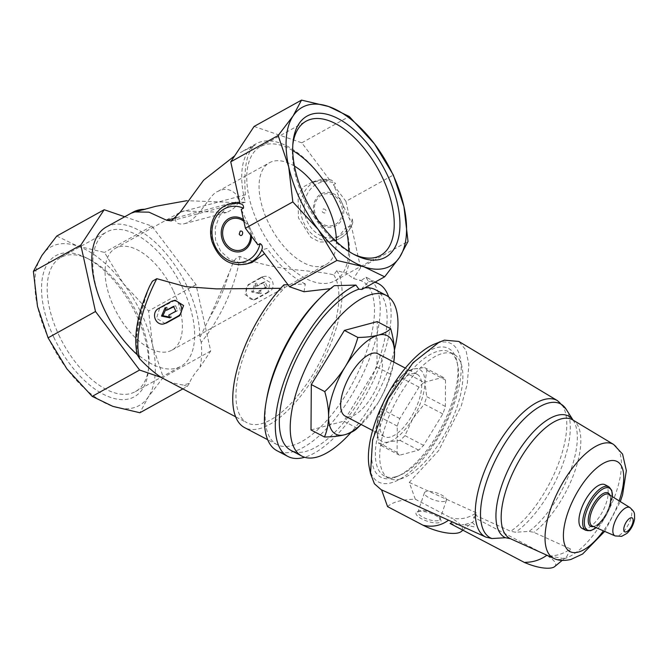 <?xml version="1.0" encoding="UTF-8"?>
<svg xmlns="http://www.w3.org/2000/svg" width="668" height="668" viewBox="0 0 668 668"><rect width="100%" height="100%" fill="white"/><g stroke="black" fill="none" stroke-linecap="round" stroke-linejoin="round"><path stroke-width="0.5" stroke-dasharray="3.34 2.5" d="M294.454 166.098A58.25 30.177 61 0 0 269.413 162.75A58.25 30.177 61 0 0 267.893 221.642A58.25 30.177 61 0 0 325.976 264.595A58.25 30.177 61 0 0 336.371 241.565M173.53 291.215A58.25 30.177 -119 0 1 172.01 350.107A58.25 30.177 -119 0 1 113.927 307.155A58.25 30.177 -119 0 1 115.447 248.262A58.25 30.177 -119 0 1 173.53 291.215M183.566 210.988L180.068 212.366C173.48 215.079 172.711 226.126 184.485 223.722C200.116 218.695 209.151 194.213 217.76 191.449C224.348 187.992 230.351 188.844 235.746 194.021C240.923 201.202 237.875 207.347 226.586 212.457L183.566 210.988M53.791 337.248A80.753 41.834 61 0 0 110.721 397.468A80.753 41.834 61 0 0 148.455 370.072A80.753 41.834 61 0 0 86.055 257.714A80.753 41.834 61 0 0 53.791 337.248M41.85 255.535A90.756 47.019 -119 0 1 77.396 246.033A90.756 47.019 -119 0 1 123.313 283.483A90.756 47.019 -119 0 1 152.705 345.957A90.756 47.019 -119 0 1 148.363 396.85A90.756 47.019 -119 0 1 112.825 406.353A90.756 47.019 -119 0 1 66.909 368.903A90.756 47.019 -119 0 1 37.508 306.428A90.756 47.019 -119 0 1 41.85 255.535M252.003 262.516L240.714 263.083L229.541 259.142L220.574 251.084L215.522 240.021L215.246 227.746L219.346 216.257L226.719 207.264L235.896 202.337L245.34 202.229A81.279 42.101 -119 0 1 256.203 143.745A81.279 42.101 -119 0 1 324.247 181.128L313 181.704L303.74 186.681L298.095 195.223L298.421 217.843L310.904 237.416L319.646 241.983L329.099 241.899L338.534 236.739L345.999 227.362A81.279 42.101 -119 0 1 346.016 273.103L353.514 278.506L360.887 280.694A92.117 38.443 -62.3 0 1 362.565 281.453A92.117 38.443 -62.3 0 1 353.84 380.885A92.117 38.443 -62.3 0 1 277.02 444.621A92.117 38.443 -62.3 0 1 266.791 398.27M228.874 273.563A81.279 33.926 -62.3 0 1 209.36 318.085L228.874 273.563C231.863 267.501 233.232 257.556 239.962 256.445C276.878 272.143 311.639 269.137 333.783 274.915L336.814 270.674L346.016 273.103M209.36 318.085L199.699 337.891A81.279 42.101 -119 0 0 166.257 253.848A81.279 42.101 -119 0 0 106.287 227.011M137.165 354.616L136.715 337.515A81.279 33.926 -62.3 0 1 146.175 295.682C141.649 310.829 138.501 324.773 136.715 337.515M146.175 295.682L149.632 286.205M283.883 284.835L284.384 288.125A86.698 36.181 -62.3 0 0 240.43 366.523A86.698 36.181 -62.3 0 0 247.168 422.844L235.662 416.815M304.015 291.741L305.326 283.983L287.983 284.727M305.326 283.983A81.279 42.101 -119 0 1 267.1 248.463L261.722 249.89M256.203 143.745L240.388 152.529L254.216 145.624C246.509 152.914 243.561 169.305 245.348 194.797L239.303 202.696L186.89 200.684M155.928 206.278L145.774 209.293A81.279 42.101 61 0 0 144.739 209.276M255.143 145.207L254.216 145.624L255.143 145.207M239.962 256.445A86.698 36.181 -62.3 0 1 201.235 342.417C202.02 352.161 201.627 360.394 200.066 367.124C194.538 373.454 190.956 378.873 189.32 383.39L183.257 385.01C175.642 383.891 169.505 382.121 164.854 379.691M333.783 274.915A86.698 36.181 -62.3 0 1 314.778 371.325A86.698 36.181 -62.3 0 1 247.168 422.844M268.01 292.041L253.598 299.874L245.123 294.621L248.087 284.71L261.48 277.153L270.081 282.405L268.01 292.041L269.605 291.615A8.125 6.897 -105 0 0 272.569 281.712A8.125 6.897 -105 0 0 264.069 276.46A8.125 6.897 -105 0 0 262.724 276.995L249.556 284.309A8.125 6.897 -105 0 0 246.592 294.212A8.125 6.897 -105 0 0 255.101 299.473A8.125 6.897 -105 0 0 256.437 298.93L269.605 291.615M175.175 300.241L159.543 308.391L156.588 318.285L165.113 323.537M330.368 288.668L331.32 288.601L334.309 285.687M336.814 270.674A92.117 38.443 -62.3 0 1 316.356 373.136A92.117 38.443 -62.3 0 1 244.647 427.645M318.619 299.398A92.117 38.443 -62.3 0 1 331.32 288.601M361.889 289.453L362.073 288.351L368.678 281.671L365.955 277.22L360.887 280.694M365.955 277.22A97.536 40.706 -62.3 0 1 367.6 277.971A97.536 40.706 -62.3 0 1 358.365 383.257A97.536 40.706 -62.3 0 1 277.02 450.733M368.678 281.671A97.536 40.706 -62.3 0 1 374.823 282.272M388.676 296.968A97.536 40.706 -62.3 0 1 369.262 388.976A97.536 40.706 -62.3 0 1 304.633 457.271M362.073 288.351A90.756 37.884 -62.3 0 1 364.619 287.933M375.358 289.687A90.756 37.884 -62.3 0 1 373.888 372.702A90.756 37.884 -62.3 0 1 305.911 451.409A90.756 37.884 -62.3 0 1 291.073 450.457M394.446 350.007A90.756 37.884 -62.3 0 1 350.967 432.48M245.34 202.229L239.979 203.682M257.915 244.83L241.248 209.418M341.072 201.018L333.424 184.76L335.612 183.55A28.448 24.131 -105 0 0 305.084 199.866A28.448 24.131 -105 0 0 322.226 236.297A28.448 24.131 -105 0 0 352.278 218.962L350.09 220.173L341.072 201.018A17.685 14.997 -105 0 0 320.506 194.229A17.685 14.997 -105 0 0 315.371 217.125A17.685 14.997 -105 0 0 335.461 226.001A17.685 14.997 -105 0 0 342.442 203.924M352.278 218.962L352.821 222.544L351.36 225.909L360.603 267.759L408.023 241.424M254.099 126.444L301.811 142.818L329.499 179.725A31.154 26.428 -105 0 0 319.154 180.051A31.154 26.428 -105 0 0 301.677 216.983A31.154 26.428 -105 0 0 335.252 240.255A31.154 26.428 -105 0 0 351.251 225.951L351.36 225.909M329.616 179.7L331.47 180.093L335.612 183.55M201.235 342.417L199.699 337.891M358.85 426.677L377.812 403.238A55.536 23.18 -62.3 0 1 362.265 423.303A55.536 23.18 -62.3 0 1 361.079 424.447M393.786 362.064A55.536 23.18 -62.3 0 1 393.519 363.693A55.536 23.18 -62.3 0 1 377.812 403.238C383.349 393.953 387.54 384.225 390.379 374.063L393.519 363.693M423.996 382.38L443.059 377.286A44.706 18.654 -62.3 0 1 445.506 380.05L445.339 406.411A44.706 18.654 -62.3 0 1 442.817 413.918L423.587 445.381A44.706 18.654 -62.3 0 1 418.611 450.132L399.556 455.225A44.706 18.654 -62.3 0 1 397.101 452.461L397.276 426.101A44.706 18.654 -62.3 0 1 399.798 418.585L419.028 387.131A44.706 18.654 -62.3 0 1 423.996 382.38L405.392 372.627L413.033 369.087A40.639 16.959 -62.3 0 1 424.923 382.48A40.639 16.959 -62.3 0 1 412.699 418.903A40.639 16.959 -62.3 0 1 388.584 441.932A40.639 16.959 -62.3 0 1 376.685 428.539A40.639 16.959 -62.3 0 1 377.42 421.049A40.639 16.959 -62.3 0 1 383.014 403.372M419.028 387.131L400.416 377.378A44.706 18.654 -62.3 0 1 402.128 375.616A44.706 18.654 -62.3 0 1 405.392 372.627M399.798 418.585L381.186 408.833L385.035 399.297M397.276 426.101L378.664 416.348A44.706 18.654 -62.3 0 1 381.186 408.833M397.101 452.461L378.489 442.709L376.685 428.539L377.295 421.8L378.664 416.348M399.556 455.225L380.944 445.472A44.706 18.654 -62.3 0 1 378.489 442.709M442.817 413.918L424.205 404.165L412.699 418.903L404.975 435.62A44.706 18.654 -62.3 0 1 399.998 440.371L388.584 441.932L380.944 445.472M445.339 406.411L426.727 396.65A44.706 18.654 -62.3 0 1 424.205 404.165M443.059 377.286L424.447 367.525A44.706 18.654 -62.3 0 1 426.902 370.289L424.923 382.48L426.727 396.65M445.506 380.05L426.902 370.289M388.926 392.099A40.639 16.959 -62.3 0 1 400.291 377.437A40.639 16.959 -62.3 0 1 413.033 369.087L424.447 367.525M388.91 392.116L400.416 377.378M392.884 478.021A72.745 30.361 -62.3 0 1 389.778 395.197A72.745 30.361 -62.3 0 1 457.112 362.073A72.745 30.361 -62.3 0 1 441.657 426.919A72.745 30.361 -62.3 0 1 397.109 476.526A72.745 30.361 -62.3 0 1 392.884 478.021M369.262 467.35A78.148 32.615 117.7 0 0 441.606 431.762A78.148 32.615 117.7 0 0 438.266 342.784A78.148 32.615 117.7 0 0 433.724 344.387M395.873 476.735A70.031 29.233 -62.3 0 1 384.426 475.992A70.031 29.233 -62.3 0 1 391.056 400.399A70.031 29.233 -62.3 0 1 449.464 351.944A70.031 29.233 -62.3 0 1 457.722 365.104A70.031 29.233 -62.3 0 1 442.834 427.545A70.031 29.233 -62.3 0 1 399.948 475.299A70.031 29.233 -62.3 0 1 395.873 476.735M400.241 479.023A70.031 29.233 -62.3 0 1 388.784 478.28A70.031 29.233 -62.3 0 1 395.414 402.679A70.031 29.233 -62.3 0 1 453.822 354.232A70.031 29.233 -62.3 0 1 452.687 418.285A70.031 29.233 -62.3 0 1 400.241 479.023M418.611 450.132L399.998 440.371M423.587 445.381L404.975 435.62M390.212 437.072A35.22 14.696 -62.3 0 1 384.451 436.705A35.22 14.696 -62.3 0 1 387.791 398.687A35.22 14.696 -62.3 0 1 417.158 374.314A35.22 14.696 -62.3 0 1 416.59 406.528A35.22 14.696 -62.3 0 1 390.212 437.072M377.913 353.739A35.22 14.696 -62.3 0 1 377.345 385.954A35.22 14.696 -62.3 0 1 350.967 416.498A35.22 14.696 -62.3 0 1 345.206 416.122M387.574 506.628C392.65 501.977 401.885 499.505 415.296 499.213L409.267 482.43L438.734 450.491L461.254 406.019L467.233 384L468.852 364.795L465.963 350.166L458.824 341.448M381.127 489.661L430.275 511.922M605.008 484.726A24.658 10.287 -62.3 0 1 604.615 507.279A24.658 10.287 -62.3 0 1 586.145 528.664A24.658 10.287 -62.3 0 1 582.112 528.396M548.57 556.594L548.979 556.018L548.57 556.594A23.029 7.507 -161.4 0 1 554.665 566.606M548.979 556.018C556.845 555.935 564.009 553.572 570.48 548.921L533.832 532.338L529.006 531.427L515.529 532.237L510.711 531.31L476.117 515.604L476.267 512.782C468.402 518.393 459.893 520.063 450.75 517.8A27.096 8.834 -161.4 0 1 461.287 531.511M570.48 548.921L566.74 556.644L563.132 558.473L548.102 555.776M472.201 522.493C474.656 524.388 475.382 525.858 474.38 526.885L463.984 524.689L472.201 522.493A34.911 11.381 18.6 0 0 472.46 522.284A34.911 11.381 18.6 0 0 473.654 517.174L548.795 556.569M450.082 523.478A34.911 11.381 18.6 0 0 463.984 524.689M473.654 517.174L476.117 515.604M452.461 521.967L488.091 537.99M448.545 520.197L452.553 521.908M415.296 499.213L450.75 517.8M439.101 522.668A13.176 4.3 -161.4 0 1 422.318 519.195A13.176 4.3 -161.4 0 1 417.241 511.763A13.176 4.3 -161.4 0 1 429.866 513.032A13.176 4.3 -161.4 0 1 440.696 519.637A13.176 4.3 -161.4 0 1 439.101 522.668M476.267 512.782L409.267 482.43M444.763 501.359A11.607 3.783 -161.4 0 1 431.753 499.121A11.607 3.783 -161.4 0 1 424.422 492.775A11.607 3.783 -161.4 0 1 436.63 492.884A11.607 3.783 -161.4 0 1 446.424 500.157A11.607 3.783 -161.4 0 1 444.763 501.359M438.308 520.589A11.607 3.783 -161.4 0 1 425.307 518.351A11.607 3.783 -161.4 0 1 417.968 512.005A11.607 3.783 -161.4 0 1 419.061 510.995A11.607 3.783 -161.4 0 1 430.175 512.105A11.607 3.783 -161.4 0 1 439.711 517.925A11.607 3.783 -161.4 0 1 439.97 519.387A11.607 3.783 -161.4 0 1 438.308 520.589M390.379 374.063L376.927 367.008L377.228 321.625M357.263 428.23L343.811 421.174L376.927 367.008M311.004 429.95L343.811 421.174M329.499 179.725L324.247 181.128M351.251 225.951L345.999 227.362M323.32 208.9C326.151 209.36 326.652 210.762 324.823 213.084C322.026 212.616 321.525 211.213 323.32 208.9M124.732 216.766L151.895 226.085L196.016 284.618L210.696 351.026L200.066 367.124M56.763 236.054L77.396 246.033L104.484 252.421L123.313 283.483L148.597 310.954L152.705 345.957L163.276 377.362L148.363 396.85L139.913 412.749M151.895 226.085L104.484 252.421M196.016 284.618L148.597 310.954M210.696 351.026L163.276 377.362M189.32 383.39L187.332 386.413L182.64 389.018M187.332 386.413L183.257 385.01M301.811 142.818L349.23 116.483M333.424 184.76L345.932 201.352L393.352 175.016M345.932 201.352L350.09 220.173M360.603 267.759L353.514 278.506M265.505 287.232L258.775 291.073L260.077 293.745L251.611 291.991L254.984 283.583L256.345 286.23L262.925 282.43L265.505 287.232L267.309 286.747L265.021 281.871L257.931 285.812L256.671 283.132L252.997 291.624L261.48 293.361L260.219 290.68L267.309 286.747M262.925 282.43L265.021 281.871M256.345 286.23L257.931 285.812M254.984 283.583L256.671 283.132M251.611 291.991L252.997 291.624M260.077 293.745L261.48 293.361M258.775 291.073L260.219 290.68M168.737 315.154L177.638 310.729L175.626 305.777L173.747 306.779M175.826 311.213L177.638 310.729M169.998 317.834L171.409 317.459L170.19 314.762M169.655 317.1L171.409 317.459M165.18 307.597L166.866 307.146L165.906 309.134M168.027 309.852L166.866 307.146M173.538 306.336L175.626 305.777M131.454 213.117L145.774 209.293M292.718 150.567A76.745 39.754 61 0 0 260.428 146.576A76.745 39.754 61 0 0 258.433 224.172A76.745 39.754 61 0 0 334.96 280.76A76.745 39.754 61 0 0 348.638 251.243M292.818 144.756A76.745 39.754 61 0 0 292.617 146.634A76.745 39.754 61 0 0 304.057 198.83A76.745 39.754 61 0 0 351.927 253.406A76.745 39.754 61 0 0 353.623 254.224M58.842 335.035A76.745 39.754 61 0 0 135.37 391.623A76.745 39.754 61 0 0 148.805 366.231A76.745 39.754 61 0 0 89.495 259.451A76.745 39.754 61 0 0 60.838 257.439A76.745 39.754 61 0 0 58.842 335.035M104.467 309.693A76.745 39.754 61 0 0 180.995 366.281A76.745 39.754 61 0 0 178.481 279.884A76.745 39.754 61 0 0 106.462 232.097A76.745 39.754 61 0 0 104.467 309.693M229.75 203.965A31.154 26.428 -105 0 0 212.265 240.897A31.154 26.428 -105 0 0 245.849 264.161M248.897 225.667A17.685 14.997 -105 0 0 243.519 219.68M251.602 236.455A17.685 14.997 -105 0 0 250.266 228.573M629.949 507.58A16.007 6.68 -62.3 0 1 629.423 522.334A16.007 6.68 -62.3 0 1 617.533 535.995A16.007 6.68 -62.3 0 1 615.094 535.92M595.021 526.108A17.819 7.44 -62.3 0 1 592.316 526.017L594.336 526.05C595.697 526.693 605.375 519.303 609.492 505.451C610.635 499.731 610.853 496.733 610.135 496.449L608.849 494.47A17.819 7.44 -62.3 0 1 608.264 510.903A17.819 7.44 -62.3 0 1 595.021 526.108M609.976 495.172A18.821 7.857 -62.3 0 1 606.452 513.082A18.821 7.857 -62.3 0 1 593.743 526.493A18.821 7.857 -62.3 0 1 593.526 526.543M612.364 496.658A23.647 9.87 -62.3 0 1 596.106 527.67M608.757 486.688A24.658 10.287 -62.3 0 1 608.356 509.241A24.658 10.287 -62.3 0 1 589.886 530.626A24.658 10.287 -62.3 0 1 585.861 530.359M619.136 500.858A50.81 21.209 -62.3 0 1 603.413 530.843M613.667 444.479A64.337 26.854 -62.3 0 1 611.763 503.714A64.337 26.854 -62.3 0 1 563.875 558.815A64.337 26.854 -62.3 0 1 553.939 558.415M573.027 420.089A68.537 28.607 -62.3 0 1 573.495 420.79A68.537 28.607 -62.3 0 1 568.752 475.374A68.537 28.607 -62.3 0 1 529.006 531.427M566.072 409.117A75.618 31.563 -62.3 0 1 560.369 470.481A75.618 31.563 -62.3 0 1 515.529 532.237M573.069 420.114L572.743 419.921A67.092 27.998 -62.3 0 1 574.914 471.057A67.092 27.998 -62.3 0 1 533.832 532.338M487.139 537.615A77.062 32.164 -62.3 0 1 485.962 537.139M557.504 400.675A77.062 32.164 -62.3 0 1 559.425 461.037A77.062 32.164 -62.3 0 1 510.711 531.31M250.6 235.119A16.291 13.819 -105 0 0 243.887 221.333M316.214 216.599A16.291 13.819 -105 0 0 334.827 224.724A16.291 13.819 -105 0 0 341.056 204.174A16.291 13.819 -105 0 0 322.903 194.522A16.291 13.819 -105 0 0 316.214 216.599M254.976 299.322L256.437 298.93M248.087 284.71L249.556 284.309M260.278 277.654L262.724 276.995M171.242 301.468L173.697 300.809M158.074 308.783L159.543 308.391M180.21 212.224L245.348 194.797M176.369 217.735L232.364 202.755M172.01 350.107L325.976 264.595M115.447 248.262L180.068 212.374M217.751 191.44L269.413 162.75M362.565 281.453L359.751 279.984M277.02 444.621L267.693 439.728M375.291 282.005L367.6 277.971M352.821 222.544C349.681 231.771 343.828 237.674 335.252 240.255L329.099 241.899M313 181.696L319.154 180.051L331.47 180.093M362.265 423.303L361.096 424.456M400.291 377.437L402.128 375.616M377.42 421.049L377.295 421.8M457.722 365.104L457.112 362.073M399.948 475.299L397.109 476.526M453.822 354.232L449.464 351.944M388.784 478.28L384.426 475.992M417.158 374.314L405.326 368.11M384.451 436.705L372.619 430.501M596.182 527.703L607.12 513.675L612.439 496.7M604.682 531.394L620.305 501.593M562.164 560.419L566.74 556.644M462.882 530.183L472.46 522.284M424.422 492.775L417.968 512.005M446.424 500.157L439.97 519.387M419.061 510.995L417.241 511.763M439.711 517.925L440.696 519.637M253.598 299.874L255.101 299.473M261.472 277.145L264.069 276.46M184.485 223.722L226.586 212.457M171.367 220.874L239.303 202.705M334.96 280.76L380.585 255.418M260.428 146.576L306.053 121.234M351.927 253.406L355.368 255.143M292.617 146.634L292.968 142.785M89.495 259.451L86.055 257.714M148.805 366.231L148.455 370.072M135.37 391.623L180.995 366.281M60.838 257.439L106.462 232.097"/><path stroke-width="1" d="M336.371 241.565A58.25 30.177 61 0 0 294.454 166.098M305 197.711A80.753 41.834 61 0 0 355.368 255.143A80.753 41.834 61 0 0 399.765 219.296A80.753 41.834 61 0 0 346.859 124.048A80.753 41.834 61 0 0 292.968 142.785A80.753 41.834 61 0 0 305 197.711M328.606 106.504A90.756 47.019 -119 0 1 374.523 143.954A90.756 47.019 -119 0 1 403.915 206.429A90.756 47.019 -119 0 1 399.573 257.322A90.756 47.019 -119 0 1 364.035 266.824A90.756 47.019 -119 0 1 318.118 229.374A90.756 47.019 -119 0 1 288.718 166.9A90.756 47.019 -119 0 1 293.06 116.007A90.756 47.019 -119 0 1 328.606 106.504L349.23 116.483L374.523 143.954L393.352 175.016L403.915 206.429L408.023 241.424L399.573 257.322L384.659 276.803L364.035 266.824L336.948 260.436L318.118 229.374L292.826 201.903L288.718 166.9L278.155 135.495L293.06 116.007L301.519 100.108L328.606 106.504M280.66 288.3L216.449 288.885L185.671 286.664L156.796 278.69L152.429 281.211L149.632 286.205C137.433 313.501 133.291 336.338 137.191 354.725L137.165 354.616A81.279 42.101 -119 0 1 94.706 282.656A81.279 42.101 -119 0 1 106.287 227.011L133.032 212.157A81.279 42.101 61 0 0 131.454 213.117L134.794 211.923L148.931 212.157L166.741 220.306L176.369 217.735M287.983 284.727L283.883 284.835A92.117 38.443 -62.3 0 0 237.432 368.035A92.117 38.443 -62.3 0 0 244.647 427.645L267.693 439.728M264.561 253.648L252.003 262.516L245.849 264.161A31.154 26.428 -105 0 0 261.798 249.974M166.741 220.306L171.367 220.866L180.21 212.224L203.615 180.193L234.643 155.861M144.739 209.276A81.279 42.101 61 0 0 133.032 212.157M186.89 200.684L155.928 206.278L134.802 211.931M235.662 416.815L161.314 377.487C154.483 373.011 147.294 366.799 139.762 358.866A86.698 36.181 -62.3 0 1 156.796 278.69M163.61 323.947L166.416 323.011L179.717 315.663L183.6 305.552L175.175 300.241L172.578 300.926A8.125 6.897 -105 0 0 171.242 301.468L158.074 308.783A8.125 6.897 -105 0 0 155.11 318.686A8.125 6.897 -105 0 0 163.61 323.947A8.125 6.897 -105 0 0 164.954 323.404L178.122 316.089A8.125 6.897 -105 0 0 181.086 306.186A8.125 6.897 -105 0 0 172.578 300.926M278.155 135.495L230.736 161.831L239.979 203.682C242.734 204.149 243.887 205.661 243.436 208.199L241.248 209.418L245.406 228.239L257.915 244.83L260.102 243.611C262.357 244.922 262.9 247.018 261.722 249.89L289.528 286.772L304.015 291.741L330.368 288.668M304.633 457.271A97.536 40.706 -62.3 0 1 287.925 456.453L277.02 450.733A97.536 40.706 -62.3 0 1 266.19 401.66L266.791 398.27A92.117 38.443 -62.3 0 1 318.619 299.398L321.066 296.976A97.536 40.706 -62.3 0 1 334.309 285.687L355.944 285.077L358.916 289.202L361.889 289.453L384.659 276.803M266.19 401.66A97.536 40.706 -62.3 0 1 321.066 296.976M374.823 282.272A97.536 40.706 -62.3 0 1 378.497 283.691A97.536 40.706 -62.3 0 1 388.676 296.968M287.925 456.453A97.536 40.706 -62.3 0 1 287.165 372.903A97.536 40.706 -62.3 0 1 355.944 285.077M364.619 287.933A90.756 37.884 -62.3 0 1 375.358 289.687L386.254 295.406A90.756 37.884 -62.3 0 1 394.446 350.007M350.967 432.48A90.756 37.884 -62.3 0 1 316.816 457.129A90.756 37.884 -62.3 0 1 301.969 456.169L291.073 450.457A90.756 37.884 -62.3 0 1 291.941 368.845A90.756 37.884 -62.3 0 1 358.916 289.202M301.969 456.169A90.756 37.884 -62.3 0 1 310.562 358.198A90.756 37.884 -62.3 0 1 386.254 295.406M137.165 354.616L139.762 358.866M361.079 424.447A55.536 23.18 -62.3 0 1 344.855 434.709C350.333 433.156 354.474 430.994 357.263 428.23L361.096 424.456M394.521 353.464A55.536 23.18 -62.3 0 1 393.786 362.064L394.521 353.464C394.462 345.673 393.185 337.407 390.68 328.673C387.874 331.445 383.733 333.608 378.263 335.152A55.536 23.18 -62.3 0 1 394.521 353.464M328.598 416.406C328.439 424.08 327.053 430.944 324.456 437.006C332.363 436.905 339.16 436.146 344.855 434.709A55.536 23.18 -62.3 0 1 328.598 416.406A55.536 23.18 -62.3 0 1 345.306 366.623A55.536 23.18 -62.3 0 1 378.263 335.152C372.569 336.597 365.763 337.357 357.864 337.449C355.009 347.627 350.825 357.355 345.306 366.623C339.553 375.8 332.706 384.125 324.757 391.615C327.253 400.366 328.539 408.624 328.598 416.406M385.035 399.297L388.91 392.116A40.639 16.959 -62.3 0 1 388.926 392.099M383.014 403.372A40.639 16.959 -62.3 0 1 388.91 392.116M557.504 400.675L458.824 341.448L444.404 340.154L433.724 344.387A78.148 32.615 117.7 0 0 385.879 397.677A78.148 32.615 117.7 0 0 369.262 467.35L370.498 473.562L374.406 483.749L381.127 489.661L485.962 537.139A77.062 32.164 -62.3 0 1 492.558 453.614A77.062 32.164 -62.3 0 1 557.504 400.675L566.072 409.117A75.618 31.563 -62.3 0 0 500.683 450.299A75.618 31.563 -62.3 0 0 491.965 538.542L505.442 537.732A68.537 28.607 -62.3 0 1 514.343 457.914A68.537 28.607 -62.3 0 1 573.027 420.089M372.619 430.501L345.206 416.122A35.22 14.696 -62.3 0 1 348.537 378.105A35.22 14.696 -62.3 0 1 377.913 353.739L405.326 368.11M462.882 530.183L461.287 531.511A27.096 8.834 -161.4 0 1 423.028 525.215L387.574 506.628L381.545 489.844M439.536 341.866L412.974 362.808L388.283 398.946L372.585 439.886L370.498 473.562M585.861 530.359L582.112 528.396A24.658 10.287 -62.3 0 1 584.45 501.785A24.658 10.287 -62.3 0 1 605.008 484.726L608.757 486.688A24.658 10.287 -62.3 0 0 588.191 503.747A24.658 10.287 -62.3 0 0 585.861 530.359L590.646 530.718L596.182 527.703M452.553 521.908L450.082 523.478L525.232 562.874L525.415 562.322C533.281 562.239 540.445 559.876 546.917 555.217L510.269 538.633L505.442 537.732M525.232 562.874L525.415 562.322M620.305 501.593L622.576 494.829L626.35 470.589L622.576 454.131L613.667 444.479A64.337 26.854 -62.3 0 0 559.45 488.675A64.337 26.854 -62.3 0 0 553.939 558.415L546.917 555.217M562.164 560.419L554.665 566.606A23.029 7.507 -161.4 0 1 525.357 562.798M485.962 537.139L491.965 538.542M423.028 525.215C432.238 527.461 440.746 525.791 448.545 520.197M390.68 328.673L377.228 321.625L344.412 330.401L311.305 384.559L311.004 429.95L324.456 437.006M357.864 337.449L344.412 330.401M324.757 391.615L311.305 384.559M240.179 231.136L239.219 234.176C242.15 238.76 244.78 230.093 240.179 231.136M161.314 377.487L139.612 370.039L95.491 311.505L80.82 245.098L104.183 209.719L124.732 216.766M139.612 370.039L92.192 396.374L66.909 368.903L48.079 337.841L37.508 306.428L33.4 271.433L41.85 255.535L56.763 236.054L104.183 209.719M95.491 311.505L48.079 337.841M80.82 245.098L33.4 271.433M182.64 389.018L139.913 412.749L112.825 406.353L92.192 396.374M289.528 286.772L336.948 260.436M245.406 228.239L292.826 201.903M230.736 161.831L254.099 126.444L301.519 100.108M166.441 310.278L165.18 307.597L161.514 316.089L169.998 317.834L168.737 315.154L175.826 311.213L173.538 306.336L166.441 310.278L173.747 306.779M161.514 316.089L162.9 315.722L169.655 317.1M165.906 309.134L162.9 315.722M348.638 251.243A76.745 39.754 61 0 0 292.718 150.567M353.623 254.224A76.745 39.754 61 0 0 380.585 255.418A76.745 39.754 61 0 0 378.08 169.021A76.745 39.754 61 0 0 306.053 121.234A76.745 39.754 61 0 0 292.818 144.756M243.436 208.199A28.448 24.131 -105 0 0 212.908 224.515A28.448 24.131 -105 0 0 230.051 260.946A28.448 24.131 -105 0 0 260.102 243.611M239.971 203.615A31.154 26.428 -105 0 0 229.75 203.965C215.33 207.397 206.98 225.834 212.115 241.866C218.645 259.126 229.892 266.557 245.849 264.161M243.519 219.68A17.685 14.997 -105 0 0 225.517 221.233A17.685 14.997 -105 0 0 223.187 241.783A17.685 14.997 -105 0 0 240.037 251.736A17.685 14.997 -105 0 0 251.602 236.455M626.075 531.928A7.891 3.298 -62.3 0 1 626.141 522.251A7.891 3.298 -62.3 0 1 633.139 520.38A7.891 3.298 -62.3 0 1 626.075 531.928M615.094 535.92A16.007 6.68 -62.3 0 1 616.43 518.552A16.007 6.68 -62.3 0 1 629.949 507.58L608.849 494.47A17.819 7.44 -62.3 0 0 593.794 506.686A17.819 7.44 -62.3 0 0 592.316 526.017L615.094 535.92L621.632 536.354L626.968 533.373C631.151 529.398 633.69 524.564 634.6 518.861C634.4 512.707 635.343 512.732 629.949 507.58M593.526 526.543A18.821 7.857 -62.3 0 1 592.441 505.977A18.821 7.857 -62.3 0 1 609.976 495.172M596.106 527.67A23.647 9.87 -62.3 0 1 591.247 530.275A23.647 9.87 -62.3 0 1 585.302 515.562A23.647 9.87 -62.3 0 1 601.425 489.894A23.647 9.87 -62.3 0 1 612.364 496.658M603.413 530.843A50.81 21.209 -62.3 0 1 578.279 552.102A50.81 21.209 -62.3 0 1 567.708 513.099A50.81 21.209 -62.3 0 1 609.316 460.903A50.81 21.209 -62.3 0 1 619.136 500.858M510.269 538.633A67.092 27.998 -62.3 0 1 516.322 465.788A67.092 27.998 -62.3 0 1 572.743 419.921L613.667 444.479M243.887 221.333A16.291 13.819 -105 0 0 226.869 221.91A16.291 13.819 -105 0 0 224.431 241.148A16.291 13.819 -105 0 0 240.422 250.216A16.291 13.819 -105 0 0 250.6 235.119M164.954 323.404L166.416 323.011M178.122 316.089L179.717 315.663M378.497 283.691L375.291 282.005M612.439 496.7L611.754 490.379L608.757 486.688M553.939 558.415C558.331 560.661 563.976 561.011 570.873 559.475L582.63 553.997L604.682 531.394M573.069 420.114L566.072 409.117M235.896 202.321L229.75 203.965"/></g></svg>
